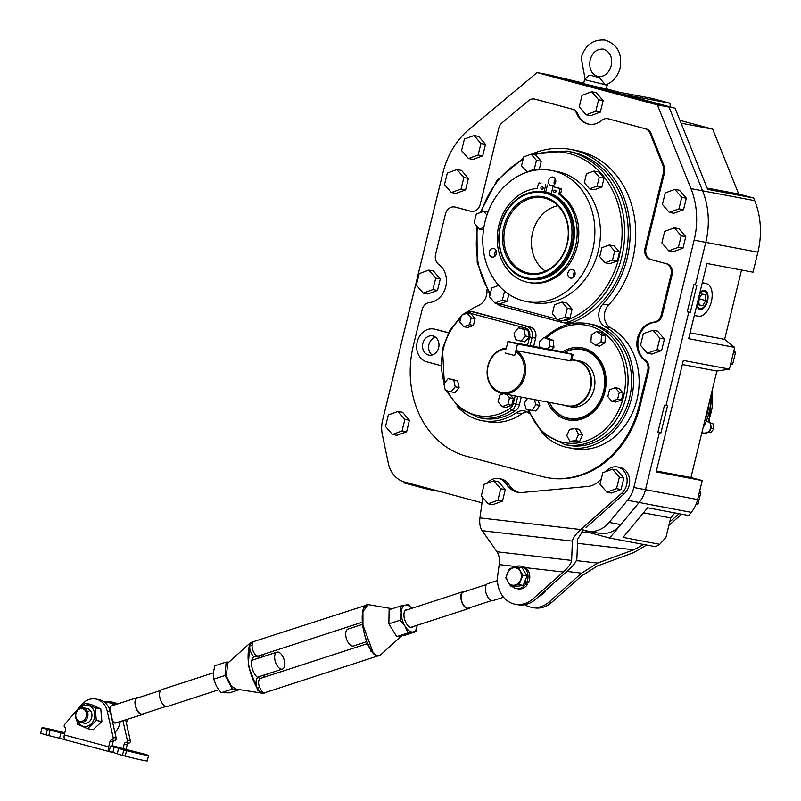 <?xml version="1.0" encoding="UTF-8"?>
<svg xmlns="http://www.w3.org/2000/svg" width="801" height="801" viewBox="0 0 801 801"><rect width="100%" height="100%" fill="white"/><g stroke="black" fill="none" stroke-linecap="round" stroke-linejoin="round"><path stroke-width="1.2" d="M710.797 396.095A52.255 43.574 100.7 0 1 709.045 412.535A52.255 43.574 100.7 0 1 703.058 427.834M711.118 427.884L710.988 428.415M710.237 422.888L712.89 423.599L713.961 428.715L711.178 428.185M712.89 423.599L710.377 423.128M713.961 428.715L710.687 432.66L708.344 432.22M482.352 418.332A57.852 48.24 -79.3 0 0 515.494 410.683L511.949 410.012A57.852 48.24 100.7 0 1 478.808 417.671L482.352 418.332M475.033 312.25L471.489 311.579A9.332 7.78 100.7 0 0 471.008 311.469L465.031 312.971A1.862 0.761 52.9 0 1 465.381 312.911A9.332 7.78 100.7 0 1 471.008 311.469L474.552 312.14A9.332 7.78 100.7 0 1 475.033 312.25L530.332 327.078A9.332 7.78 100.7 0 1 535.639 338.152L533.646 346.342M521.271 397.086L519.408 404.765A9.332 7.78 100.7 0 1 515.494 410.683M463.819 326.748L467.724 327.489L473.441 325.396L475.093 318.598L471.038 313.892L467.143 313.151L461.426 315.244L459.764 322.042L463.819 326.748L469.546 324.665L473.441 325.396M469.546 324.665L471.198 317.867L475.093 318.598M471.198 317.867L467.143 313.151M514.082 332.986L515.474 339.634L521.121 341.146L525.015 341.877L529.271 336.75L527.889 330.102L522.242 328.59L518.347 327.849L514.082 332.986M521.121 341.146L525.376 336.009L529.271 336.75M525.376 336.009L523.984 329.371L527.889 330.102M523.984 329.371L518.347 327.849M503.549 393.742L499.744 395.133L498.082 401.932L502.147 406.638L506.042 407.379L511.759 405.286L513.411 398.487L510.447 395.043M502.147 406.638L507.864 404.555L511.759 405.286M507.864 404.555L509.516 397.757L513.411 398.487M509.516 397.757L506.552 394.312M459.093 387.544L457.711 380.896L452.064 379.384L448.17 378.653L443.904 383.779L445.296 390.427L454.838 392.68L459.093 387.544L455.198 386.803L453.807 380.165L457.711 380.896M453.807 380.165L448.17 378.653M450.943 391.939L455.198 386.803M611.894 401.291L615.789 402.032L621.506 399.939L623.168 393.141L619.103 388.435L615.208 387.694L609.491 389.787L607.839 396.585L611.894 401.291L617.611 399.208L621.506 399.939M617.611 399.208L619.273 392.41L623.168 393.141M619.273 392.41L615.208 387.694M569.891 441.271L573.786 442.012L579.674 441.351L582.467 435.013L579.383 429.336L575.478 428.605L569.601 429.266L566.808 435.604L569.891 441.271L575.779 440.61L579.674 441.351M575.779 440.61L578.572 434.282L582.467 435.013M578.572 434.282L575.478 428.605M527.579 398.277L524.305 403.083L526.277 409.481L535.969 411.013L539.774 405.416L538.192 400.29M526.277 409.481L535.969 411.013M532.064 410.272L535.879 404.675L539.774 405.416M535.879 404.675L534.287 399.549M547.534 348.966L550.067 346.463L549.286 339.634L553.181 340.365L547.744 338.152L543.849 337.421L539.183 342.027L539.814 347.514M549.286 339.634L543.849 337.421M551.428 349.707L553.962 347.193L553.181 340.365M550.067 346.463L553.962 347.193M604.965 342.718L605.416 335.749L600.56 332.215L596.655 331.474L591.358 334.898L590.908 341.867L595.764 345.411L599.659 346.142L604.965 342.718L601.07 341.987L601.511 335.018L605.416 335.749M601.511 335.018L596.655 331.474M595.764 345.411L601.07 341.987M486.958 215.008L483.764 211.304L476.285 214.037L474.122 222.928L479.429 229.086L483.494 229.857M479.429 229.086L483.854 227.474M483.764 211.304L487.999 212.105M498.733 285.406L491.724 287.97L489.551 296.861L494.858 303.018L499.664 303.929L507.143 301.196L508.835 294.277M494.858 303.018L502.337 300.285L507.143 301.196M502.337 300.285L504.51 291.394L505.081 291.504M504.51 291.394L503.268 289.962M569.952 318.037L572.114 309.146L566.808 302.988L562.002 302.077L554.522 304.811L552.36 313.702L557.666 319.859L562.472 320.77L569.952 318.037L565.146 317.136L567.308 308.235L572.114 309.146M567.308 308.235L562.002 302.077M557.666 319.859L565.146 317.136M619.493 252.055L614.177 245.897L609.371 244.986L601.891 247.719L599.729 256.61L605.035 262.768L609.841 263.679L617.321 260.946L619.493 252.055L614.677 251.144L609.371 244.986M605.035 262.768L612.515 260.045L617.321 260.946M612.515 260.045L614.677 251.144M593.942 171.054L586.462 173.787L584.299 182.678L589.606 188.836L594.412 189.747L601.891 187.013L604.054 178.122L598.747 171.965L593.942 171.054L599.248 177.211L604.054 178.122M589.606 188.836L597.085 186.102L601.891 187.013M597.085 186.102L599.248 177.211M526.798 171.995L534.277 169.261L536.45 160.37L531.133 154.213L523.664 156.946L521.491 165.837L527.308 172.095M534.277 169.261L537.571 169.892M539.193 169.742L541.256 161.281L535.939 155.124L531.133 154.213M536.45 160.37L541.256 161.281M569.341 418.412A34.994 29.176 -79.3 0 0 604.044 391.599M564.915 444.635L568.46 445.306A61.577 51.354 -79.3 0 0 630.347 394.332A61.577 51.354 -79.3 0 0 591.318 324.285L587.774 323.614A61.577 51.354 100.7 0 1 625.981 397.436A61.577 51.354 100.7 0 1 564.915 444.635L542.287 432.94L527.769 409.762M567.519 406.197L571.003 406.858A23.329 19.454 -79.3 0 0 594.132 388.976A23.329 19.454 -79.3 0 0 579.664 361.021L576.169 360.36A23.329 19.454 100.7 0 1 590.647 388.325A23.329 19.454 100.7 0 1 567.519 406.197A23.329 19.454 100.7 0 1 564.204 405.196M549.436 402.412A34.994 29.176 -79.3 0 0 568.84 418.322A34.994 29.176 -79.3 0 0 603.533 391.499A34.994 29.176 -79.3 0 0 581.826 349.556A34.994 29.176 -79.3 0 0 564.885 352.3M507.934 341.486L517.486 344.05L573.095 354.493L562.562 351.809L507.934 341.486L506.122 348.936A22.027 18.363 -79.3 0 0 488.119 366.057A22.027 18.363 -79.3 0 0 500.665 392.2A22.027 18.363 -79.3 0 0 523.634 375.579A22.027 18.363 -79.3 0 0 515.674 351.499L516.405 350.658A22.959 19.144 100.7 0 1 524.895 375.879A22.959 19.144 100.7 0 1 502.127 393.471A22.959 19.144 100.7 0 1 487.879 365.947A22.959 19.144 100.7 0 1 506.322 348.135M566.417 405.616A22.989 19.174 -79.3 0 0 590.197 388.215A22.989 19.174 -79.3 0 0 574.938 360.5M572.725 360.08A23.329 19.454 100.7 0 1 576.169 360.36M502.127 393.471L567.398 405.807A22.959 19.144 -79.3 0 0 590.167 388.205A22.959 19.144 -79.3 0 0 575.919 360.68L571.774 359.899M516.405 350.658L570.532 360.881L571.564 360.77L573.095 354.493M517.486 344.05L514.683 355.554L505.131 352.991L514.683 355.554L515.674 351.499M625.221 257.972A88.641 73.912 -79.3 0 0 570.212 151.709L566.677 151.039A88.641 73.912 100.7 0 1 621.676 257.301A88.641 73.912 100.7 0 1 568.289 322.062L571.824 322.733A88.641 73.912 -79.3 0 0 625.221 257.972M571.824 322.733A13.997 11.675 100.7 0 1 566.377 323.234L562.833 322.563A13.997 11.675 100.7 0 1 562.122 322.402A1.862 1.031 -75 0 1 562.082 322.392A1.862 1.031 -75 0 1 561.511 320.59M570.522 244.746A43.384 36.175 -79.3 0 0 545.811 193.241A43.384 36.175 -79.3 0 0 500.575 225.982A43.384 36.175 -79.3 0 0 525.276 277.496A43.384 36.175 -79.3 0 0 570.522 244.746M500.325 225.882A44.315 36.956 100.7 0 1 544.279 191.91A44.315 36.956 100.7 0 1 571.774 245.046A44.315 36.956 100.7 0 1 527.829 279.008A44.315 36.956 100.7 0 1 500.325 225.882M567.268 243.874A39.349 32.811 100.7 0 1 526.237 273.572A39.349 32.811 100.7 0 1 503.829 226.863A39.349 32.811 100.7 0 1 544.86 197.166A39.349 32.811 100.7 0 1 567.268 243.874M505.181 227.184A38.348 31.98 -79.3 0 0 532.264 273.562A38.348 31.98 -79.3 0 0 566.998 243.754A38.348 31.98 -79.3 0 0 546.422 198.608A38.348 31.98 -79.3 0 0 505.181 227.184M557.846 205.687A35.194 29.347 -79.3 0 0 532.615 232.56A35.194 29.347 -79.3 0 0 545.481 271.139M527.829 279.008L528.99 279.229A44.315 36.956 -79.3 0 0 572.945 245.266A44.315 36.956 -79.3 0 0 545.441 192.13L544.279 191.91M551.328 193.562A44.315 36.956 -79.3 0 0 547.063 192.44A44.315 36.956 -79.3 0 0 546.252 192.3A44.315 36.956 -79.3 0 1 547.063 192.44A44.315 36.956 -79.3 0 1 551.328 193.562M574.107 270.638A4.365 3.635 -79.3 0 0 572.264 269.547A4.365 3.635 -79.3 0 0 568.269 271.95A4.365 3.635 -79.3 0 0 568.8 277.026A4.365 3.635 -79.3 0 0 570.642 278.117A4.365 3.635 -79.3 0 0 574.637 275.714A4.365 3.635 -79.3 0 0 574.107 270.638M574.748 271.669A4.365 3.635 -79.3 0 0 573.726 277.046M493.766 256.911A4.365 3.635 -79.3 0 0 496.56 252.445A4.365 3.635 -79.3 0 0 493.706 248.48A4.365 3.635 -79.3 0 0 492.034 248.63A4.365 3.635 -79.3 0 0 489.231 253.086A4.365 3.635 -79.3 0 0 492.084 257.051A4.365 3.635 -79.3 0 0 493.766 256.911M548.635 180.415A4.365 3.635 -79.3 0 0 551.338 185.642A4.365 3.635 -79.3 0 0 555.664 182.298A4.365 3.635 -79.3 0 0 552.96 177.071A4.365 3.635 -79.3 0 0 548.635 180.415M555.443 179.194A4.365 3.635 -79.3 0 0 554.202 181.467A4.365 3.635 -79.3 0 0 554.422 184.57M526.447 301.536L532.014 302.588A66.713 55.629 -79.3 0 0 598.177 251.464A66.713 55.629 -79.3 0 0 556.785 171.484L551.218 170.433A66.713 55.629 -79.3 0 0 485.056 221.567A66.713 55.629 -79.3 0 0 526.447 301.536A66.713 55.629 -79.3 0 0 592.61 250.413A66.713 55.629 -79.3 0 0 551.218 170.433M496.189 250.603A4.365 3.635 -79.3 0 0 495.168 255.98M553.741 191.079A1.402 1.171 -79.3 0 0 555.994 191.689A1.402 1.171 -79.3 0 0 553.741 191.079M555.854 190.558A1.402 1.171 -79.3 0 0 555.493 192.51M540.875 187.634A1.402 1.171 -79.3 0 0 543.128 188.235A1.402 1.171 -79.3 0 0 540.875 187.634M542.998 187.114A1.402 1.171 -79.3 0 0 542.627 189.056M540.895 183.269A0.931 0.781 100.7 0 1 540.995 183.289L539.373 182.978A0.931 0.781 -79.3 0 0 538.402 183.689L537.401 187.774A0.931 0.781 100.7 0 1 536.66 188.495A47.589 39.68 -79.3 0 0 498.853 225.391A47.589 39.68 -79.3 0 0 528.38 282.443A47.589 39.68 -79.3 0 0 575.579 245.967A47.589 39.68 -79.3 0 0 559.298 194.573A0.931 0.781 100.7 0 1 558.978 193.562L559.969 189.467A0.931 0.781 -79.3 0 0 559.438 188.365L553.02 186.643L561.06 188.666A0.931 0.781 100.7 0 1 561.591 189.777L560.59 193.862A0.931 0.781 -79.3 0 0 560.91 194.873L559.298 194.573M528.38 282.443L530.002 282.743A47.589 39.68 -79.3 0 0 577.191 246.277A47.589 39.68 -79.3 0 0 560.91 194.873M551.258 193.832L553.02 186.643M545.791 184.701L544.049 191.87M547.413 185.011L545.671 192.18M388.335 414.968L385.521 426.472L392.4 434.452L396.956 435.313L406.628 431.779L409.431 420.265L402.563 412.295L398.007 411.434L388.335 414.968M392.4 434.452L402.072 430.918L406.628 431.779M402.072 430.918L404.875 419.404L409.431 420.265M404.875 419.404L398.007 411.434M419.173 273.642L416.37 285.146L423.248 293.116L427.794 293.977L437.476 290.443L440.28 278.938L433.411 270.968L428.855 270.107L419.173 273.642M423.248 293.116L432.92 289.582L437.476 290.443M432.92 289.582L435.724 278.077L440.28 278.938M435.724 278.077L428.855 270.107M664.419 339.043L657.551 331.073L652.995 330.212L643.313 333.747L640.51 345.251L647.388 353.221L651.934 354.082L661.616 350.548L664.419 339.043L659.864 338.182L652.995 330.212M647.388 353.221L657.06 349.687L661.616 350.548M657.06 349.687L659.864 338.182M685.766 236.665L678.898 228.696L674.342 227.834L664.67 231.369L661.866 242.883L668.735 250.853L673.291 251.714L682.963 248.18L685.766 236.665L681.21 235.804L674.342 227.834M668.735 250.853L678.407 247.319L682.963 248.18M678.407 247.319L681.21 235.804M447.298 173.076L444.495 184.59L451.363 192.56L455.919 193.421L465.591 189.887L468.395 178.383L461.526 170.403L456.97 169.542L447.298 173.076M451.363 192.56L461.036 189.026L465.591 189.887M461.036 189.026L463.849 177.522L468.395 178.383M463.849 177.522L456.97 169.542M464.41 139.064L461.596 150.568L468.475 158.538L473.021 159.399L482.703 155.865L485.506 144.36L478.638 136.39L474.082 135.529L464.41 139.064M468.475 158.538L478.147 155.004L482.703 155.865M478.147 155.004L480.95 143.499L485.506 144.36M480.95 143.499L474.082 135.529M686.327 198.207L679.458 190.237L674.903 189.376L665.231 192.911L662.427 204.425L669.296 212.395L673.851 213.256L683.523 209.722L686.327 198.207L681.771 197.356L674.903 189.376M669.296 212.395L678.968 208.861L683.523 209.722M678.968 208.861L681.771 197.356M733.906 350.608L735.518 352.47L732.715 363.984L730.442 364.805M735.518 352.47L733.546 352.1M732.715 363.984L730.732 363.604M699.453 294.327A8.861 4.886 -75 0 1 707.093 294.307A8.861 4.886 -75 0 1 707.063 300.816A8.861 4.886 -75 0 1 703.648 307.173A8.861 4.886 -75 0 1 697.1 303.99M699.353 309.246A9.792 5.397 105 0 0 703.038 307.734A9.792 5.397 105 0 0 703.348 307.434M706.963 293.937A9.792 5.397 105 0 0 706.852 293.516A9.792 5.397 105 0 0 704.409 290.373M701.826 294.047L705.391 294.718L705.821 300.585L702.687 305.772L699.123 305.101L698.692 299.234L701.826 294.047M699.103 304.811L702.687 305.772M699.704 297.561L699.804 298.973L705.821 300.585M699.804 298.973L698.792 300.635M584.56 79.639L583.579 83.644L606.247 89.171L607.218 85.156L584.56 79.639L588.655 75.524L591.328 75.524L599.528 77.727L605.306 84.866L605.997 84.806C613.216 81.812 617.931 76.195 620.124 67.965C622.427 53.487 617.371 44.185 604.965 40.05C593.1 39.169 585.171 45.066 581.186 57.742L585 78.438M422.858 343.409A9.792 8.17 -79.3 0 0 428.935 355.153A9.792 8.17 -79.3 0 0 438.658 347.644A9.792 8.17 -79.3 0 0 432.58 335.899A9.792 8.17 -79.3 0 0 422.858 343.409M435.474 337.191A9.792 8.17 -79.3 0 0 428.935 344.56A9.792 8.17 -79.3 0 0 432.109 355.013M448.4 332.886L434.733 329.221A16.791 14.007 -79.3 0 0 433.872 329.031A16.791 14.007 -79.3 0 0 417.221 341.897A16.791 14.007 -79.3 0 0 426.783 361.842L440.66 365.556M639.028 406.007L640.039 406.197L648.75 370.462L647.739 370.272L639.028 406.007A93.306 77.807 -79.3 0 1 546.492 477.516A93.306 77.807 -79.3 0 1 541.726 476.435L466.512 456.26A93.306 77.807 -79.3 0 1 413.376 345.491L422.087 309.767A9.332 7.78 -79.3 0 1 429.486 302.528A20.526 17.121 -79.3 0 0 445.767 286.618A20.526 17.121 -79.3 0 0 438.768 264.46A9.332 7.78 -79.3 0 1 435.584 254.398L445.406 214.137A9.332 7.78 -79.3 0 1 454.658 206.978L455.669 207.169A9.332 7.78 100.7 0 1 456.149 207.279L455.128 207.089A9.332 7.78 -79.3 0 0 454.658 206.978M541.516 432.2A63.91 53.297 -79.3 0 0 568.019 447.599A63.91 53.297 -79.3 0 0 630.237 402.883A63.91 53.297 -79.3 0 0 605.035 326.768A13.997 11.675 100.7 0 1 602.963 304.03A90.974 75.865 -79.3 0 0 627.093 258.473A90.974 75.865 -79.3 0 0 570.652 149.417A90.974 75.865 -79.3 0 0 531.343 154.253M568.019 447.599L573.586 448.65A63.91 53.297 -79.3 0 0 635.804 403.934A63.91 53.297 -79.3 0 0 610.602 327.819A13.997 11.675 100.7 0 1 608.53 305.081A90.974 75.865 -79.3 0 0 632.66 259.524A90.974 75.865 -79.3 0 0 576.209 150.468L570.652 149.417M486.898 289.782A13.997 11.675 100.7 0 1 486.507 295.399A13.997 11.675 100.7 0 1 478.597 305.411A60.185 50.183 -79.3 0 0 468.114 311.529M456.9 406.047A60.185 50.183 -79.3 0 0 481.922 420.625A60.185 50.183 -79.3 0 0 516.265 412.765A13.997 11.675 100.7 0 1 524.244 410.933A13.997 11.675 100.7 0 1 529.101 413.356M481.922 420.625L487.489 421.676A60.185 50.183 -79.3 0 0 521.831 413.817A13.997 11.675 100.7 0 1 526.948 411.864M647.739 370.272A9.332 7.78 -79.3 0 0 644.555 360.2L645.566 360.39A9.332 7.78 100.7 0 1 648.75 370.462M653.836 322.142A9.332 7.78 -79.3 0 0 661.236 314.903L662.247 315.093A9.332 7.78 100.7 0 1 654.848 322.332L653.836 322.142A20.526 17.121 -79.3 0 0 637.556 338.052A20.526 17.121 -79.3 0 0 644.555 360.2M661.236 314.903L671.048 274.643A9.332 7.78 -79.3 0 0 665.731 263.569L650.312 259.434A9.332 7.78 100.7 0 1 645.005 248.35L663.528 172.365A9.332 7.78 -79.3 0 0 663.128 165.917L650.072 133.346A9.332 7.78 -79.3 0 0 645.155 128.711L608.189 118.798A9.332 7.78 -79.3 0 0 607.709 118.688A9.332 7.78 -79.3 0 0 601.751 120.39A20.526 17.121 -79.3 0 1 588.645 124.135A20.526 17.121 -79.3 0 1 576.78 113.692A9.332 7.78 -79.3 0 0 571.864 109.056L534.898 99.144A9.332 7.78 -79.3 0 0 534.417 99.034A9.332 7.78 -79.3 0 0 528.46 100.736L502.107 122.743A9.332 7.78 -79.3 0 0 498.803 128.19L480.28 204.185A9.332 7.78 100.7 0 1 471.028 211.334A9.332 7.78 100.7 0 1 470.547 211.224L455.128 207.089M448.5 332.715L437.266 329.702A16.791 14.007 -79.3 0 0 436.405 329.501L433.872 329.031M645.155 128.711L608.189 118.798M645.005 248.35L646.017 248.55L664.54 172.555L663.528 172.365M646.017 248.55A9.332 7.78 -79.3 0 0 651.323 259.624L650.312 259.434M665.731 263.569L651.323 259.624M666.742 263.759A9.332 7.78 100.7 0 1 672.059 274.833L671.048 274.643M662.247 315.093L672.059 274.833M654.848 322.332A20.526 17.121 -79.3 0 0 638.567 338.242A20.526 17.121 -79.3 0 0 645.566 360.39M640.039 406.197A93.306 77.807 100.7 0 1 547.504 477.706L546.492 477.516M471.539 211.414L456.149 207.279M534.417 99.034L535.428 99.234A9.332 7.78 100.7 0 1 535.909 99.334L534.898 99.144M571.864 109.056L535.909 99.334M572.875 109.256A9.332 7.78 100.7 0 1 577.791 113.892A20.526 17.121 -79.3 0 0 589.156 124.225M607.709 118.688L608.72 118.878A9.332 7.78 100.7 0 1 609.201 118.989M646.167 128.901A9.332 7.78 100.7 0 1 651.083 133.537L650.072 133.346M663.128 165.917L664.139 166.117L651.083 133.537M664.139 166.117A9.332 7.78 100.7 0 1 664.54 172.555M482.022 502.808L404.545 482.032A27.995 23.339 -79.3 0 1 388.315 463.198L382.327 434.532A27.995 23.339 100.7 0 1 382.618 420.135L442.923 172.786A74.643 62.248 100.7 0 1 469.296 129.171L537.05 72.621L657.391 104.891L690.953 188.615A74.643 62.248 100.7 0 1 694.137 240.15L633.841 487.499A27.995 23.339 100.7 0 1 627.503 500.285L609.14 522.422L620.775 524.615L639.138 502.477A27.995 23.339 -79.3 0 0 645.476 489.701L659.383 432.66L660.895 432.951L667.523 405.767L666.011 405.486L688.75 312.17L690.272 312.46L696.9 285.276L695.378 284.986L705.771 242.343A74.643 62.248 -79.3 0 0 702.597 190.818L669.035 107.094L548.685 74.813L583.689 83.214M609.14 522.422A27.995 23.339 -79.3 0 1 587.714 531.093A27.995 23.339 -79.3 0 1 586.282 530.763L580.995 529.351M694.137 240.15L705.771 242.343L695.378 284.986L693.866 284.705L687.238 311.879L688.75 312.17L687.268 311.769L688.75 312.17L666.011 405.486L664.49 405.196L657.861 432.37L659.383 432.66L645.476 489.701L697.601 499.544L702.227 480.56L690.943 477.526L716.895 371.073L729.391 369.121L734.687 347.384L724.625 339.374L741.536 270.017M657.891 432.26L659.383 432.66L657.891 432.26M620.775 524.615A27.995 23.339 100.7 0 1 599.348 533.296L587.714 531.093M537.05 72.621L548.685 74.813L675.103 108.235L707.623 189.346L753.671 198.037L738.712 194.032L712.7 129.141L679.969 120.37M657.391 104.891L669.035 107.094L702.597 190.818L754.722 200.661L753.671 198.037M699.814 292.856A9.792 5.397 -75 0 1 704.58 290.393A9.792 5.397 -75 0 1 704.79 290.443A9.792 5.397 -75 0 1 707.523 301.106A9.792 5.397 -75 0 1 699.934 309.416A9.792 5.397 -75 0 1 699.724 309.366A9.792 5.397 -75 0 1 696.74 305.461M709.055 403.253A54.118 45.126 100.7 0 1 707.513 412.365A54.118 45.126 100.7 0 1 704.69 421.136M674.853 512.91L670.677 517.937L643.453 512.8M585.811 530.642L585.581 531.584L609.641 538.042L655.689 546.733L659.754 544.31L623.068 537.381L647.629 507.774L688.62 515.514L691.263 512.33L639.138 502.477A27.995 23.339 -79.3 0 0 645.476 489.701L633.841 487.499M659.754 544.31L665.931 537.421L670.677 517.937M603.143 100.626L596.274 92.646L591.719 91.785L582.047 95.319L579.233 106.833L586.112 114.803L590.667 115.664L600.339 112.13L603.143 100.626L598.587 99.765L591.719 91.785M586.112 114.803L595.784 111.269L600.339 112.13M595.784 111.269L598.587 99.765M606.347 88.751L619.063 92.165L651.954 98.383L670.006 103.219L670.307 106.954M754.722 200.661A74.643 62.248 100.7 0 1 757.896 252.195L705.771 242.343A74.643 62.248 -79.3 0 0 702.597 190.818L690.953 188.615M734.687 347.384L688.64 338.683L706.973 263.489L753.02 272.19L757.896 252.195M697.601 499.544A27.995 23.339 100.7 0 1 691.263 512.33M729.391 369.121L683.343 360.43L656.179 471.859L702.227 480.56M656.389 470.998L690.943 477.526M682.342 364.545L716.895 371.073M670.006 103.219L623.959 94.518L675.103 108.235M690.062 332.846L724.625 339.374M702.327 282.563L702.467 282.593A16.791 9.252 -75 0 1 702.847 282.683A16.791 9.252 -75 0 1 703.218 282.793M707.103 188.065L738.712 194.032M681.09 123.174L712.7 129.141M403.344 481.671L403.584 482.783L427.634 489.231L440.35 491.634M609.641 538.042L639.138 502.477L627.503 500.285M427.634 489.231L427.864 488.29M702.257 282.853L706.232 283.604A16.791 9.252 -75 0 1 706.602 283.684A16.791 9.252 -75 0 1 711.278 301.967A16.791 9.252 -75 0 1 698.282 316.215L694.307 315.464M657.921 432.15L660.895 432.951M687.288 311.659L690.272 312.46M699.633 491.173L700.815 492.535L698.001 504.049L695.829 504.84M700.815 492.535L699.373 492.265M698.001 504.049L696.289 503.719M623.889 478.007L617.02 470.037L612.465 469.176L602.793 472.71L599.989 484.215L606.858 492.194L611.413 493.056L621.085 489.511L623.889 478.007L619.343 477.146L612.465 469.176M606.858 492.194L616.53 488.66L621.085 489.511M616.53 488.66L619.343 477.146M505.271 489.631L498.402 481.661L493.847 480.8L484.164 484.335L481.361 495.839L488.24 503.809L492.785 504.67L502.467 501.136L505.271 489.631L500.715 488.77L493.847 480.8M488.24 503.809L497.912 500.275L502.467 501.136M497.912 500.275L500.715 488.77M139.985 753.581L125.727 749.946L139.985 753.581M42.053 727.688L40.731 733.125A15.489 0.541 13.7 0 0 46.057 734.847L47.379 729.411A15.489 0.541 -166.3 0 1 42.053 727.688A15.489 0.541 -166.3 0 1 44.616 728.009A15.489 0.541 -166.3 0 1 64.08 732.565L64.831 732.765M64.701 733.265L49.302 729.451L64.731 733.155M125.697 720.009L130.343 740.695A1.862 1.552 100.7 0 1 128.771 743.138A1.862 1.552 -79.3 0 0 127.219 744.59L124.185 744.019L123.064 748.605L112.13 745.671M122.984 720.89L127.309 740.124A1.862 1.552 100.7 0 1 125.737 742.567A1.862 1.552 -79.3 0 0 124.185 744.019M117.276 753.721A15.489 0.541 13.7 0 0 122.473 755.333L123.805 749.906A15.489 0.541 -166.3 0 1 118.598 748.284L117.276 753.721L109.176 751.268A4.666 2.573 -75 0 1 108.676 746.832L110.017 741.336A1.862 1.552 100.7 0 1 111.569 739.884A1.862 1.552 -79.3 0 0 113.141 737.441L107.264 711.308A18.423 15.369 -79.3 0 0 95.699 698.993A18.423 15.369 -79.3 0 0 81.792 704.469L64.681 724.444A1.862 1.552 -79.3 0 0 64.941 727.378A1.862 1.552 100.7 0 1 65.632 729.441L64.3 734.928A4.666 2.573 105 0 0 64.801 739.373L63.97 739.433L64.26 738.272M125.216 756.074A15.489 0.541 13.7 0 0 147.244 760.95L148.565 755.513A15.489 0.541 -166.3 0 1 126.538 750.637L125.216 756.074L122.473 755.333M46.057 734.847L48.791 735.578A15.489 0.541 13.7 0 0 59.564 738.242L63.97 739.433M148.565 755.513A15.489 0.541 -166.3 0 0 143.239 753.791L140.495 753.06A15.489 0.541 -166.3 0 0 129.732 750.387L123.064 748.605M123.805 749.906L126.538 750.637M110.017 741.336L113.051 741.906L111.93 746.502L110.418 746.212L118.598 748.284M110.678 751.989L65.171 739.794L110.238 751.879M59.564 738.242L60.886 732.805L64.571 733.796M60.886 732.805A15.489 0.541 -166.3 0 1 50.123 730.142L48.791 735.578M47.379 729.411L50.123 730.142M126.047 749.406L127.219 744.59M104.37 701.816A18.423 15.369 100.7 0 1 109.877 701.666L112.911 702.247A18.423 15.369 100.7 0 1 117.407 704.009M109.877 701.666A18.423 15.369 100.7 0 1 115.865 704.51M113.051 741.906A1.862 1.552 100.7 0 1 114.603 740.454A1.862 1.552 -79.3 0 0 116.175 738.021L110.298 711.879A18.423 15.369 -79.3 0 0 98.743 699.563L95.699 698.993M90.163 710.297A7.469 6.228 -79.3 0 0 88.611 711.378M83.094 707.764L87.089 708.525A7.469 6.228 100.7 0 1 91.845 713.891A7.469 6.228 100.7 0 1 89.372 721.571A7.469 6.228 100.7 0 1 84.315 723.193L80.32 722.432A7.469 6.228 100.7 0 1 75.454 716.154A7.469 6.228 100.7 0 1 83.094 707.764A7.469 6.228 100.7 0 1 87.96 714.051A7.469 6.228 100.7 0 1 80.32 722.432M77.507 720.93A10.733 8.951 -79.3 0 0 90.984 724.074A10.733 8.951 -79.3 0 0 93.016 709.045A10.733 8.951 -79.3 0 0 80.43 707.633A10.733 8.951 -79.3 0 0 79.92 708.144M76.766 720.059L77.587 724.194L87.499 728.67L96.3 720.459L95.199 707.784L85.286 703.308L78.989 708.645M95.199 707.784L100.786 708.835L90.873 704.359L85.286 703.308M100.786 708.835L101.887 721.511L96.3 720.459M101.887 721.511L93.086 729.721L87.499 728.67M86.538 714.091A6.438 5.367 100.7 0 1 81.562 721.331A6.438 5.367 100.7 0 1 75.755 715.904A6.438 5.367 100.7 0 1 80.741 708.655A6.438 5.367 100.7 0 1 86.538 714.091M126.388 723.073L127.299 719.849L126.598 719.709M213.306 672.85L161.832 689.571A8.891 4.466 72 0 0 160.01 698.262A8.891 4.466 72 0 0 166.107 706.542A8.891 4.466 72 0 0 167.329 706.482L218.713 689.781M278.167 652.104A8.891 4.466 -108 0 1 284.265 660.384A8.891 4.466 -108 0 1 282.443 669.065A8.891 4.466 -108 0 1 281.211 669.135A8.891 4.466 -108 0 1 275.113 660.855A8.891 4.466 -108 0 1 276.946 652.164A8.891 4.466 -108 0 1 278.167 652.104M160.621 690.462L137.422 698.001A8.421 4.225 72 0 0 135.689 706.232A8.421 4.225 72 0 0 141.467 714.071A8.421 4.225 72 0 0 142.628 714.011L165.827 706.472M143.98 713.571A8.891 4.466 -108 0 1 142.768 714.462A8.891 4.466 -108 0 1 141.547 714.522A8.891 4.466 -108 0 1 135.449 706.242A8.891 4.466 -108 0 1 137.281 697.551A8.891 4.466 -108 0 1 138.503 697.491A8.891 4.466 -108 0 1 138.773 697.561M137.281 697.551L110.918 706.122L110.578 710.407L111.529 715.724C111.98 719.849 113.141 722.332 115.004 723.143L142.768 714.462M117.917 722.532L112.741 722.722M109.957 710.567A0.931 0.511 171.3 0 0 110.578 710.407M109.096 708.254L111.429 705.951M114.303 705.02A17.262 14.398 -79.3 0 0 109.146 702.717L103.81 701.706M114.923 732.434A17.262 14.398 -79.3 0 0 120.19 721.801M367.499 643.624L260.555 678.377A7.469 3.745 72 0 0 259.554 687.358L263.028 692.995L264.2 692.895L377.421 656.099L376.53 656.109L371.354 651.043M259.554 687.358L257.191 688.329C255.529 683.333 255.679 679.739 257.642 677.546A11.554 5.797 -108 0 1 251.784 666.462A11.554 5.797 -108 0 1 253.947 656.9C251.053 653.806 249.562 649.911 249.471 645.226A1.862 0.961 -177.7 0 0 252.065 645.546A7.469 3.745 72 0 0 257.582 655.979A7.469 3.745 72 0 0 258.613 655.919L362.372 622.207M259.754 655.548L258.463 657.751L257.011 656.309L254.768 656.58M257.642 677.546L260.966 678.377M251.824 642.152L250.112 643.033L248.16 665.271L257.892 690.492L263.058 693.516L264.19 693.155M252.325 642.042L250.112 643.033L227.935 663.008L226.252 675.864L231.369 686.097L236.035 689.06L263.399 693.386C261.216 693.436 259.154 691.754 257.191 688.329C248.731 672.85 246.157 658.482 249.471 645.226L253.026 642.042L252.065 645.546M401.732 635.784L380.335 655.108L376.59 655.679L373.256 652.995L362.963 625.14L362.923 611.533L368.3 604.665C367.198 603.263 365.476 604.875 363.123 609.511C361.331 616.89 362.132 626.422 365.526 638.107C367.799 645.416 370.633 650.802 374.027 654.257L376.26 655.769L378.623 655.989M265.001 692.635L263.399 693.386M366.257 604.985L363.814 608.069C360.5 621.336 363.073 635.704 371.544 651.173L374.027 654.257M267.995 675.964L267.784 673.831M263.649 656.49L262.878 654.537M264.32 674.953A11.554 5.797 -108 0 1 263.159 677.536M363.474 608.46L364.505 606.457M417.141 625.291A13.997 7.029 -108 0 1 413.036 631.959L416.049 631.619L404.795 635.273L396.725 636.615L388.875 623.849L400.13 620.194L401.271 612.805L400.36 606.087L405.416 605.085A13.997 7.029 -108 0 1 409.421 606.307A13.997 7.029 -108 0 1 411.644 608.39M396.725 636.615L407.979 632.96L405.076 626.242A13.997 7.029 -108 0 1 401.271 612.805A13.997 7.029 -108 0 1 405.416 605.085L408.43 604.745L411.694 608.38M407.839 609.631A9.332 4.686 72 0 0 403.924 614.717A9.332 4.686 72 0 0 403.924 614.757A9.332 4.686 72 0 0 407.148 624.68A9.332 4.686 72 0 0 413.336 626.532M388.875 623.849L389.106 609.741L400.36 606.087M407.979 632.96L413.036 631.959A13.997 7.029 -108 0 1 405.076 626.242L400.13 620.194M416.049 631.619L417.151 625.291M228.986 662.127L226.142 662.077L214.888 665.731L213.306 672.77L213.787 679.148L216.44 686.257L221.146 692.705L232.39 689.05L236.335 689.11M226.142 662.077L225.041 675.493L232.39 689.05M239.509 689.621L229.597 692.845L221.146 692.705M225.041 675.493L213.787 679.148M469.827 607.689A8.891 4.466 -108 0 1 468.615 608.57A8.891 4.466 -108 0 1 467.384 608.63A8.891 4.466 -108 0 1 461.286 600.35A8.891 4.466 -108 0 1 463.118 591.669A8.891 4.466 -108 0 1 464.34 591.599A8.891 4.466 -108 0 1 464.62 591.669M362.593 624.329L348.004 629.075A8.891 4.466 72 0 0 346.182 637.756A8.891 4.466 72 0 0 352.28 646.037A8.891 4.466 72 0 0 353.501 645.976L366.738 641.671M491.664 600.59L468.465 608.129A8.421 4.225 -108 0 1 467.303 608.189A8.421 4.225 -108 0 1 461.526 600.339A8.421 4.225 -108 0 1 463.258 592.109L486.457 584.57M497.481 580.495L487.679 583.689A8.891 4.466 72 0 0 485.847 592.37A8.891 4.466 72 0 0 491.944 600.65A8.891 4.466 72 0 0 493.166 600.59L503.529 597.226M538.723 596.485A17.262 14.398 -79.3 0 0 546.092 589.947M605.957 471.559A14.929 12.446 100.7 0 1 617.371 466.943A14.929 12.446 100.7 0 1 626.913 477.867A14.929 12.446 100.7 0 1 621.676 493.286L580.775 529.551L479.939 517.887L482.753 497.451M487.228 483.213A14.929 12.446 100.7 0 1 498.683 478.557A14.929 12.446 100.7 0 1 506.172 483.914A23.329 19.454 -79.3 0 0 517.887 492.275A23.329 19.454 -79.3 0 0 522.442 492.485L587.724 486.457A23.329 19.454 -79.3 0 0 601.351 478.618M479.939 517.887A13.997 7.71 96.6 0 0 482.142 530.683L497.01 551.799A13.997 7.71 -83.4 0 1 499.203 564.595L497.761 575.058A27.054 22.568 100.7 0 0 515.173 604.234L517.706 604.715A27.054 22.568 -79.3 0 0 535.559 599.288L568.53 570.062C573.776 565.296 576.57 561.431 576.9 558.487L577.661 539.173L583.488 530.022M482.142 530.683L572.395 541.126C572.735 538.172 575.529 534.317 580.775 529.551M586.042 527.599L624.209 493.766A14.929 12.446 -79.3 0 0 629.446 478.347A14.929 12.446 -79.3 0 0 619.894 467.424L617.371 466.943M572.395 541.126L571.634 560.43C571.303 563.383 568.51 567.238 563.263 572.004L533.025 598.808A27.054 22.568 100.7 0 1 515.173 604.234M506.172 483.914L508.705 484.385A23.329 19.454 -79.3 0 0 519.168 492.465M508.705 484.385A14.929 12.446 -79.3 0 0 501.206 479.038L498.683 478.557M518.077 583.448A8.801 7.339 100.7 0 1 507.824 581.786A8.801 7.339 100.7 0 1 509.917 569.511A8.801 7.339 100.7 0 1 520.169 571.173A8.801 7.339 100.7 0 1 518.077 583.448M505.751 577.831L509.586 568.44L518.167 567.148L522.913 575.248L519.078 584.64L510.497 585.932L505.751 577.831M518.167 567.148L522.262 567.919L527.008 576.019L523.173 585.411L514.592 586.702L510.497 585.932M523.173 585.411L519.078 584.64M527.008 576.019L522.913 575.248M513.862 567.689A11.434 9.532 100.7 0 1 520.55 566.087A11.434 9.532 100.7 0 1 526.658 582.517L524.825 581.356M524.295 582.667L525.776 584.029A11.434 9.532 100.7 0 1 516.305 588.545A11.434 9.532 100.7 0 1 511.959 586.212M526.658 582.517L528.43 582.848A11.434 9.532 -79.3 0 0 522.322 566.417L520.55 566.087M516.305 588.545L518.077 588.875A11.434 9.532 -79.3 0 0 527.549 584.37L525.776 584.029M527.549 584.37L524.675 581.736M668.835 525.486L681.591 514.182M643.644 544.46L633.711 549.826L597.596 563.063L581.636 573.136L549.226 601.871A27.054 22.568 100.7 0 1 531.363 607.298L533.897 607.769A27.054 22.568 -79.3 0 0 551.749 602.342L581.466 576.009L597.426 565.937L633.541 552.7L646.627 545.02M679.058 513.711L669.686 522.022M531.363 607.298A27.054 22.568 100.7 0 1 524.785 604.715M707.183 418.733L709.035 419.083A2.803 2.333 -79.3 0 0 709.406 422.097A2.803 1.262 -38.8 0 1 709.836 422.327C712.5 428.625 710.597 432.23 704.109 433.151A6.528 5.447 -79.3 0 0 710.046 429.656A6.528 5.447 -79.3 0 0 709.406 422.097L706.132 421.476M709.836 422.327L709.035 419.083A44.786 37.347 -79.3 0 0 711.118 412.445A44.786 37.347 -79.3 0 0 711.949 391.359M535.639 338.152L532.104 337.491L530.102 345.672M517.736 396.425L515.864 404.094L519.408 404.765M527.559 345.191L529.581 336.891A7.469 6.228 -79.3 0 0 525.336 328.03L470.037 313.201A1.862 1.031 -75 0 1 471.489 311.579L530.332 327.078M470.037 313.201A7.469 6.228 -79.3 0 0 467.353 313.191M460.755 317.987A55.98 46.678 -79.3 0 0 444.375 383.218M447.499 391.018A55.98 46.678 -79.3 0 0 510.217 408.24A7.469 6.228 -79.3 0 0 513.341 403.504L515.193 395.944M513.341 403.504L515.864 404.094A9.332 7.78 100.7 0 1 511.949 410.012A1.862 0.791 -124.7 0 1 510.217 408.24M525.336 328.03A1.862 1.031 -75 0 1 526.788 326.407A9.332 7.78 100.7 0 1 532.104 337.491L529.581 336.891M462.838 314.723L465.031 312.971A1.862 0.761 52.9 0 0 465.001 313.932M562.542 351.799A36.696 30.598 100.7 0 1 595.523 354.833A36.696 30.598 100.7 0 1 604.905 391.869A36.696 30.598 100.7 0 1 577.911 420.024A36.696 30.598 100.7 0 1 547.614 402.062M549.316 402.382A35.374 29.497 -79.3 0 0 578.562 418.703A35.374 29.497 -79.3 0 0 604.144 391.639A35.374 29.497 -79.3 0 0 595.634 356.455A35.374 29.497 -79.3 0 0 564.625 352.24M528.87 409.972A59.715 49.792 -79.3 0 0 577.871 442.933A59.715 49.792 -79.3 0 0 623.468 396.845A59.715 49.792 -79.3 0 0 604.465 333.396A59.715 49.792 -79.3 0 0 546.302 337.882M572.114 354.372L570.532 360.881M562.833 320.64A12.125 10.113 -79.3 0 0 566.888 320.11A86.768 72.36 -79.3 0 0 619.163 256.7A86.768 72.36 -79.3 0 0 534.307 154.813M523.003 159.639A86.768 72.36 -79.3 0 0 481.211 212.235M566.888 320.11A1.862 0.921 69.5 0 0 568.289 322.062A13.997 11.675 100.7 0 1 562.833 322.563L501.176 306.062A1.862 1.031 -75 0 1 500.645 304.07L557.096 319.209M562.042 322.382L501.216 306.072A1.862 1.031 -75 0 1 501.176 306.062L496.43 303.319M477.666 227.033A86.768 72.36 -79.3 0 0 490.382 293.446M499.924 303.839A12.125 10.113 -79.3 0 0 500.645 304.07M501.136 306.052A13.997 11.675 100.7 0 1 496.59 303.349M540.995 183.289L539.373 182.978M558.978 193.562L560.59 193.862M561.591 189.777L559.969 189.467M559.438 188.365L561.06 188.666M591.328 75.524L599.528 77.727M521.831 413.817L516.265 412.765M470.547 211.224L471.509 211.404M602.963 304.03L608.53 305.081M610.602 327.819L605.035 326.768M577.791 113.892L576.78 113.692M434.733 329.221L437.266 329.702M706.232 283.604L702.467 282.593M125.737 742.567L128.771 743.138M112.861 752.539L114.193 747.103M109.176 751.268L110.418 746.212M108.676 746.832L64.3 734.928M127.309 740.124L130.343 740.695M111.569 739.884L114.603 740.454M107.264 711.308L110.298 711.879M116.175 738.021L113.141 737.441M370.833 651.203A7.469 3.745 -108 0 1 370.232 649.251M365.296 605.556L252.045 642.092M624.209 493.766L621.676 493.286M533.025 598.808L535.559 599.288M571.634 560.43L497.01 551.799M499.203 564.595L515.974 566.537M525.266 567.609L563.263 572.004M549.226 601.871L551.749 602.342M566.978 571.433L581.636 573.136M597.596 563.063L576.34 560.61M577.501 543.328L633.711 549.826M581.736 531.904L590.547 532.915M701.906 432.74L704.109 433.151M709.516 419.073L712.189 390.397M461.196 316.155L449.591 330.723L442.512 348.675L444.485 386.523M446.187 390.668L459.704 408.58L478.808 417.671M587.774 323.614C571.994 321.041 557.656 325.817 544.75 337.932M582.407 349.667L581.826 349.556M566.677 151.039L531.664 154.313M523.393 158.047L497.121 180.245L480.21 212.605M476.955 226.212L477.206 262.678L490.022 294.948M540.945 183.279L539.323 182.968M703.648 307.173L703.038 307.734M707.093 294.307L706.852 293.516M590.137 59.925C588.805 68.846 591.448 74.413 598.057 76.606C604.525 76.926 608.9 73.322 611.173 65.782C612.745 57.241 610.112 51.675 603.253 49.101C596.785 48.791 592.41 52.395 590.137 59.925M607.218 85.156L607.368 84.245M706.602 283.684L702.847 282.683M257.271 677.245L282.443 669.065M251.784 660.344L276.946 652.164M392.23 608.73L368.3 604.665M262.137 693.476L265.141 692.585M268.065 675.934L267.854 673.811M263.709 656.47L262.938 654.517M380.335 655.108L377.161 656.059M468.615 608.57L410.623 627.413M463.118 591.669L405.126 610.512"/></g></svg>
